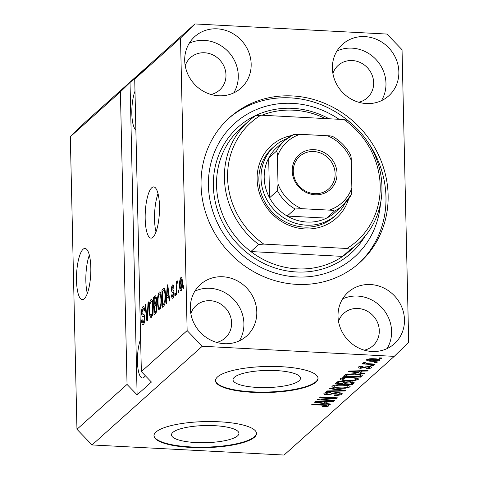 <?xml version="1.0" encoding="UTF-8"?>
<svg xmlns="http://www.w3.org/2000/svg" width="479" height="479" viewBox="0 0 479 479"><rect width="100%" height="100%" fill="white"/><g stroke="black" fill="none" stroke-linecap="round" stroke-linejoin="round"><path stroke-width="0.72" d="M172.829 432.417A33.74 8.574 178.7 0 0 171.494 434.884A33.74 8.574 178.7 0 0 200.569 442.71A33.74 8.574 178.7 0 0 237.62 435.824A33.74 8.574 178.7 0 0 238.961 433.357A33.74 8.574 178.7 0 0 209.886 425.532A33.74 8.574 178.7 0 0 172.829 432.417M234.363 377.302A33.74 8.574 178.7 0 0 233.022 379.775A33.74 8.574 178.7 0 0 262.097 387.601A33.74 8.574 178.7 0 0 299.147 380.715A33.74 8.574 178.7 0 0 300.489 378.242A33.74 8.574 178.7 0 0 271.413 370.417A33.74 8.574 178.7 0 0 234.363 377.302M217.538 376.913A51.283 13.029 178.7 0 0 215.502 380.667A51.283 13.029 178.7 0 0 259.69 392.558A51.283 13.029 178.7 0 0 315.996 382.098A51.283 13.029 178.7 0 0 318.032 378.344A51.283 13.029 178.7 0 0 273.85 366.447A51.283 13.029 178.7 0 0 217.538 376.913M215.502 380.422A51.283 13.029 178.7 0 0 260.157 392.073A51.283 13.029 178.7 0 0 315.984 381.601A51.283 13.029 178.7 0 0 318.02 378.093M156.004 432.022A51.283 13.029 178.7 0 0 153.969 435.782A51.283 13.029 178.7 0 0 198.156 447.673A51.283 13.029 178.7 0 0 254.469 437.207A51.283 13.029 178.7 0 0 256.505 433.453A51.283 13.029 178.7 0 0 212.317 421.562A51.283 13.029 178.7 0 0 156.004 432.022M153.975 435.531A51.283 13.029 178.7 0 0 198.629 447.182A51.283 13.029 178.7 0 0 254.457 436.71A51.283 13.029 178.7 0 0 256.487 433.208M83.095 249.248A25.638 7.059 -87 0 0 76.49 277.084A25.638 7.059 -87 0 0 82.31 299.644A25.638 7.059 -87 0 0 84.22 298.83A25.638 7.059 -87 0 0 90.824 270.994A25.638 7.059 -87 0 0 85.005 248.433A25.638 7.059 -87 0 0 83.095 249.248M89.339 255.127A25.638 7.059 -87 0 0 87.322 293.441M151.777 187.726A25.638 7.059 -87 0 0 145.173 215.568A25.638 7.059 -87 0 0 150.993 238.123A25.638 7.059 -87 0 0 152.903 237.315A25.638 7.059 -87 0 0 159.507 209.473A25.638 7.059 -87 0 0 153.687 186.918A25.638 7.059 -87 0 0 151.777 187.726M158.028 193.612A25.638 7.059 -87 0 0 156.01 231.926M134.988 91.291A21.794 5.999 -87 0 0 131.827 113.751A21.794 5.999 -87 0 0 135.862 129.761M140.616 339.216A21.794 5.999 -87 0 0 137.509 363.274A21.794 5.999 -87 0 0 142.389 377.991A21.794 5.999 -87 0 0 144.017 377.302A21.794 5.999 -87 0 0 145.281 375.686M217.173 28.836A34.614 32.093 48.2 0 0 194.839 36.524A34.614 32.093 48.2 0 0 187.259 72.862A34.614 32.093 48.2 0 0 218.693 95.776A34.614 32.093 48.2 0 0 241.027 88.088A34.614 32.093 48.2 0 0 248.607 51.75A34.614 32.093 48.2 0 0 217.173 28.836M233.734 92.902A34.614 32.093 48.2 0 0 233.704 59.061A34.614 32.093 48.2 0 0 204.293 40.368A34.614 32.093 48.2 0 0 189.253 43.242M222.801 276.76A34.614 32.093 48.2 0 0 200.467 284.448A34.614 32.093 48.2 0 0 192.887 320.786A34.614 32.093 48.2 0 0 224.316 343.7A34.614 32.093 48.2 0 0 246.655 336.019A34.614 32.093 48.2 0 0 254.235 299.674A34.614 32.093 48.2 0 0 222.801 276.76M239.362 340.832A34.614 32.093 48.2 0 0 239.326 306.985A34.614 32.093 48.2 0 0 209.922 288.298A34.614 32.093 48.2 0 0 194.881 291.166M370.489 284.538A34.614 32.093 48.2 0 0 348.155 292.226A34.614 32.093 48.2 0 0 340.575 328.564A34.614 32.093 48.2 0 0 372.009 351.478A34.614 32.093 48.2 0 0 394.343 343.79A34.614 32.093 48.2 0 0 401.923 307.452A34.614 32.093 48.2 0 0 370.489 284.538M387.05 348.604A34.614 32.093 48.2 0 0 387.02 314.763A34.614 32.093 48.2 0 0 357.615 296.07A34.614 32.093 48.2 0 0 342.569 298.944M364.866 36.614A34.614 32.093 48.2 0 0 342.533 44.296A34.614 32.093 48.2 0 0 334.953 80.64A34.614 32.093 48.2 0 0 366.381 103.554A34.614 32.093 48.2 0 0 388.72 95.866A34.614 32.093 48.2 0 0 396.301 59.528A34.614 32.093 48.2 0 0 364.866 36.614M381.428 100.68A34.614 32.093 48.2 0 0 381.392 66.832A34.614 32.093 48.2 0 0 351.987 48.145A34.614 32.093 48.2 0 0 336.947 51.019M292.453 95.944A97.435 90.339 48.2 0 0 229.585 117.577A97.435 90.339 48.2 0 0 208.251 219.867A97.435 90.339 48.2 0 0 296.729 284.37A97.435 90.339 48.2 0 0 359.597 262.731A97.435 90.339 48.2 0 0 380.931 160.441A97.435 90.339 48.2 0 0 292.453 95.944M358.687 102.243A21.794 20.208 48.2 0 0 367.285 97.848A21.794 20.208 48.2 0 0 372.057 74.969A21.794 20.208 48.2 0 0 352.269 60.54A21.794 20.208 48.2 0 0 338.204 65.383A21.794 20.208 48.2 0 0 332.899 73.443M364.315 350.167A21.794 20.208 48.2 0 0 372.913 345.778A21.794 20.208 48.2 0 0 377.686 322.894A21.794 20.208 48.2 0 0 357.897 308.47A21.794 20.208 48.2 0 0 343.832 313.308A21.794 20.208 48.2 0 0 338.521 321.373M216.622 342.395A21.794 20.208 48.2 0 0 225.22 338A21.794 20.208 48.2 0 0 229.992 315.122A21.794 20.208 48.2 0 0 210.203 300.692A21.794 20.208 48.2 0 0 196.139 305.53A21.794 20.208 48.2 0 0 190.828 313.595M210.999 94.465A21.794 20.208 48.2 0 0 219.592 90.076A21.794 20.208 48.2 0 0 224.37 67.192A21.794 20.208 48.2 0 0 204.575 52.768A21.794 20.208 48.2 0 0 190.516 57.606A21.794 20.208 48.2 0 0 185.205 65.671M194.935 23.95L84.753 122.636L70.317 136.737L120.403 91.878L127.043 384.433L137.114 394.864L151.424 382.05L141.353 371.614L134.713 79.059L180.505 38.051L187.139 330.6L202.252 346.257L394.247 356.364L408.683 342.263L402.043 49.714L386.936 34.057L194.935 23.95L180.505 38.051M70.317 136.737L76.957 429.286L127.043 384.433M141.353 371.614L187.139 330.6M143.383 324.487C142.323 325.205 141.724 323.75 141.574 320.128L142.089 319.439C142.215 321.924 142.646 322.918 143.383 322.421L144.329 318.541C144.125 316.661 143.688 315.942 143.005 316.38C142.179 316.649 141.694 315.463 141.544 312.823C141.55 309.703 142 307.68 142.892 306.764C143.844 306.075 144.395 307.344 144.544 310.572L144.029 311.26C143.934 309.135 143.574 308.308 142.952 308.781L142.065 312.398L142.269 314.014L143.981 314.571L144.85 318.02C144.832 321.379 144.341 323.535 143.383 324.487L142.838 324.738M144.353 322.654L143.011 322.583L144.401 322.475M143.832 306.817L142.892 306.764L143.395 306.536M144.401 308.674L142.952 308.781M148.616 301.866L147.43 320.637L146.897 321.116L145.005 305.105L145.538 304.62L147.089 318.87L148.077 302.351L148.616 301.866M151.903 299.579L150.969 299.531C152.346 299.213 153.076 301.596 153.148 306.674L152.783 313.368L151.37 317.337L150.873 317.559L149.831 315.936L149.191 310.44C149.011 305.333 149.604 301.698 150.969 299.531L151.442 299.321M160.231 292.124L159.291 292.07C160.675 291.759 161.399 294.136 161.477 299.219L161.106 305.907L159.693 309.883L159.202 310.105L158.154 308.482L157.513 302.985C157.334 297.878 157.932 294.238 159.291 292.07L159.77 291.861M166.89 297.914L166.572 303.488L166.033 303.973L167.237 285.191L167.746 284.736L169.74 300.656L169.201 301.141L168.644 296.345L166.89 297.914M183.732 285.592L183.786 288.071L183.265 288.538L183.212 286.059L183.732 285.592M181.158 290.657C180.158 290.873 179.643 289.112 179.613 285.37C179.469 281.724 179.888 279.125 180.864 277.586C181.852 277.353 182.367 279.071 182.403 282.736C182.559 286.436 182.146 289.077 181.158 290.657L180.805 290.813M181.541 277.622L180.864 277.586L181.212 277.431M178.918 289.903L178.972 292.382L178.451 292.849L178.398 290.37L178.918 289.903M176.745 287.705L176.895 294.25L176.374 294.711L176.086 282.089L176.607 281.628L176.655 283.64L177.218 280.85L177.721 281.083L177.571 283.065L177.212 283.155L176.781 285.041L176.745 287.705M175.344 293.106L175.398 295.585L174.877 296.052L174.823 293.573L175.344 293.106M172.871 298.082C172.135 298.603 171.692 297.621 171.536 295.136L172.051 294.441L172.865 296.244L173.494 293.681L173.35 292.645L172.847 292.388C172.111 292.729 171.656 291.819 171.482 289.657C171.494 287.232 171.853 285.688 172.554 285.029C173.248 284.448 173.673 285.292 173.823 287.568L173.308 288.262L172.614 286.813L171.997 288.939L172.183 289.843L172.781 290.04C173.488 289.717 173.901 290.675 174.009 292.909C174.015 295.573 173.632 297.297 172.871 298.082L172.458 298.267M173.685 296.417L172.614 296.363L173.715 296.291M173.314 285.065L172.554 285.029L172.955 284.837M173.757 286.753L172.614 286.813M165.506 295.495C165.716 300.555 165.147 304.045 163.8 305.973L162.321 307.296L161.932 289.945L164.147 288.286C165.051 289.322 165.506 291.729 165.506 295.495M156.938 306.919C156.974 310.326 156.507 312.476 155.537 313.374L153.999 314.751L153.603 297.399L155.699 295.741L156.633 299.141L156.154 303.279L156.938 306.919M321.122 399.516L334.839 400.234L334.318 400.701L317.086 399.797L317.643 399.3L333.492 398.127L319.756 397.408L320.277 396.941L337.503 397.845L336.947 398.348L321.122 399.516L321.11 399.043M339.904 394.001C340.527 393.463 339.88 393.109 337.97 392.936L327.373 394.846C324.421 394.618 323.331 394.103 324.109 393.295C325.217 392.451 327.444 392.085 330.791 392.187L330.498 392.666L326.139 393.385C325.54 393.894 326.139 394.223 327.935 394.385L329.845 394.331L333.546 392.942L338.437 392.469L342.192 393.606L341.874 394.145C340.599 395.079 338.096 395.474 334.384 395.337L334.677 394.864C337.276 394.935 339.018 394.648 339.904 394.001L340.108 392.636M323.828 393.78L324.109 393.295M326.115 392.469L325.924 393.744L325.894 392.517M330.055 388.182L345.706 390.505L345.167 390.984L326.439 391.421L326.977 390.942L343.395 390.666L329.51 388.667L330.055 388.182M349.862 386.996L345.682 388.176L339.264 388.319C334.079 388.104 331.719 387.349 332.186 386.062C334.438 384.894 338.048 384.457 343.024 384.751L348.7 385.535L350.137 386.505L349.862 386.996L349.838 386.044M331.911 386.553L332.186 386.062M358.184 379.536L354.005 380.715L347.592 380.859C342.407 380.643 340.042 379.895 340.509 378.602C342.76 377.434 346.377 376.997 351.346 377.296L357.029 378.081L358.466 379.051L358.184 379.536L358.166 378.59M340.234 379.099L340.509 378.602M374.722 362.184L377.183 362.31L376.662 362.777L374.201 362.645L374.722 362.184M374.362 358.771C378.165 358.909 379.907 359.442 379.584 360.37C377.937 361.22 375.308 361.525 371.698 361.28C367.968 361.142 366.267 360.609 366.609 359.687C368.219 358.849 370.806 358.543 374.362 358.771M379.787 360.022L379.584 360.37L379.572 359.687M366.405 360.04L366.609 359.687M326.606 405.911L325.828 405.378L311.757 404.569L312.278 404.108L323.972 404.719C327.331 404.803 328.869 405.24 328.6 406.036L326.6 406.677L322.145 406.725L322.445 406.246L326.606 405.911L326.672 404.941M328.786 405.713L328.6 406.036L328.582 405.426M76.957 429.286L92.064 444.943L202.252 346.257M92.064 444.943L284.065 455.05L394.247 356.364M360.136 372.698L364.848 373.363L364.303 373.848L348.67 371.506L349.179 371.051L368.01 370.524L367.471 371.009L361.885 371.129L360.136 372.698L360.094 370.746M369.608 367.609L368.339 366.902L367.082 366.95L360.783 368.297C358.502 368.111 357.693 367.704 358.364 367.07C359.1 366.453 360.687 366.16 363.13 366.196L362.831 366.674L360.172 367.148L361.052 367.812L368.549 366.423C371.093 366.609 372.027 367.046 371.363 367.734C370.501 368.387 368.74 368.686 366.094 368.638L366.387 368.159L369.608 367.609L369.74 366.525M371.602 367.327L371.363 367.734L371.345 366.974M358.124 367.477L358.364 367.07M360.154 366.369L359.986 367.447L359.969 366.405M371.207 365.327L373.668 365.459L373.147 365.92L370.686 365.794L371.207 365.327M365.196 362.663L366.201 363.555L375.165 364.118L374.644 364.585L362.112 363.926L362.633 363.459L364.633 363.561L363.028 362.896L364.19 362.489L365.782 362.759L365.148 363.166L365.136 362.651M379.536 357.873L381.997 357.999L381.476 358.466L379.015 358.334L379.536 357.873M355.268 373.68L362.435 375.237L360.597 377.165L343.365 376.26L345.892 374.297L355.268 373.68M350.269 381.619L354.185 382.649L352.269 384.625L335.043 383.715L336.593 382.326C337.45 381.571 339.354 381.236 342.299 381.32L345.353 382.014L350.269 381.619M325.858 403.402L330.57 404.06L330.025 404.545L314.398 402.21L314.901 401.755L333.731 401.228L333.192 401.713L327.606 401.833L325.858 403.402L325.816 401.45M134.713 79.059L144.335 69.665L130.025 82.478L120.403 91.878M326.582 405.935L326.6 406.677M325.816 404.851L325.828 405.378M364.291 373.285L364.303 373.848M367.459 370.542L367.471 371.009M361.879 370.698L361.885 371.129M353.747 371.752L358.292 372.44L359.699 371.177L350.718 371.375L353.747 371.752M350.712 371.009L350.718 371.375M359.693 370.758L359.699 371.177M368.327 366.411L368.339 366.902M367.07 366.399L367.082 366.95M360.771 367.794L360.783 368.297M362.825 366.196L362.831 366.674M373.141 365.429L373.147 365.92M374.632 364.088L374.644 364.585M364.615 362.561L364.633 363.561M381.464 357.975L381.476 358.466M371.686 360.783L371.698 361.28M368.363 359.022L368.285 359.974L368.261 359.046M373.955 358.753L373.967 359.244L368.381 359.795C368.387 360.4 369.662 360.741 372.213 360.819L377.805 360.268L377.883 359.124M377.805 360.268C377.793 359.657 376.512 359.322 373.967 359.244M376.65 362.286L376.662 362.777M362.046 374.758L362.076 375.841M360.909 374.356L360.537 374.686L360.597 377.165M345.898 375.901L359.1 376.596L360.34 375.261L358.735 374.542L354.723 374.141L347.832 374.494L345.898 375.901L345.862 374.309M346.754 374.039L346.778 375.111M347.814 373.848L347.832 374.494M354.711 373.65L354.723 374.141M358.723 373.967L358.735 374.542M353.993 380.182L354.005 380.715M347.58 380.362L347.592 380.859M342.509 377.775L342.317 379.075L342.293 377.829M346.652 377.266L346.664 377.751L342.527 378.709C342.21 379.697 344.084 380.26 348.137 380.398C351.814 380.619 354.49 380.302 356.166 379.434L356.34 377.895M350.766 377.266L350.778 377.757L346.664 377.751M356.166 379.434C356.484 378.47 354.688 377.913 350.778 377.757M352.532 381.865L352.269 384.625M344.688 381.751L343.976 381.709M337.575 383.356L342.719 383.625L343.988 382.338L342.06 381.805C339.988 381.757 338.779 382.02 338.425 382.595L337.575 383.356L337.539 381.781M342.054 381.314L342.06 381.805M343.97 381.506L343.988 382.338M344.736 383.733L350.778 384.05L352.095 382.661L349.76 382.086C347.55 382.02 346.197 382.284 345.694 382.877L344.736 383.733L344.688 381.679M349.754 381.595L349.76 382.086M352.077 381.787L351.808 383.128M345.67 387.637L345.682 388.176M339.252 387.822L339.264 388.319M334.18 385.23L333.995 386.529L333.965 385.284M338.324 384.721L338.336 385.206L334.204 386.164C333.887 387.152 335.755 387.715 339.815 387.852C343.491 388.08 346.167 387.756 347.844 386.894L348.017 385.35M342.437 384.727L342.449 385.218L338.336 385.206M347.844 386.894C348.155 385.924 346.359 385.367 342.449 385.218M345.155 390.421L345.167 390.984M343.383 390.157L343.395 390.666M341.856 393.163L341.874 394.145M337.958 392.451L337.97 392.936M327.361 394.337L327.373 394.846M330.486 392.181L330.498 392.666M334.306 400.21L334.318 400.701M333.48 397.636L333.492 398.127M336.935 397.815L336.947 398.348M330.013 403.983L330.025 404.545M333.18 401.24L333.192 401.713M327.6 401.396L327.606 401.833M319.475 402.456L324.014 403.138L325.421 401.881L316.445 402.073L319.475 402.456M316.433 401.707L316.445 402.073M325.415 401.462L325.421 401.881M183.744 286.089L183.212 286.059M180.146 285.4L179.613 285.37M180.888 279.401L180.134 284.897C180.128 287.508 180.463 288.819 181.134 288.843L181.888 283.329C181.894 280.73 181.559 279.419 180.888 279.401L182.14 279.365M182.415 283.352L181.888 283.329M181.966 288.885L180.93 288.933L181.942 288.987M178.93 290.4L178.398 290.37M176.619 282.119L176.086 282.089M176.973 283.658L176.655 283.64M175.35 293.603L174.823 293.573M172.117 295.166L171.536 295.136M174.009 293.711L173.494 293.681M174.003 292.681L173.35 292.645M172.105 289.693L171.482 289.657M168.991 296.363L169.021 295.842M167.806 285.221L167.237 285.191M169.201 296.375L168.644 296.345M167.375 290.262L167.015 295.735L168.422 294.471L167.53 286.765L167.375 290.262M169.135 295.848L167.015 295.735M168.003 286.789L167.53 286.765M168.967 294.501L168.422 294.471M164.399 290.412L164.393 290.07L161.932 289.945M164.393 290.07L164.908 289.609M165.099 290.478L164.093 290.43L162.495 291.501L162.8 304.8L163.692 304.003L164.884 300.357L164.986 295.938C164.998 293.25 164.698 291.418 164.093 290.43L165.093 290.448M164.542 304.895L162.8 304.8M165.512 295.962L164.986 295.938M165.399 300.381L164.884 300.357M164.842 304.063L163.692 304.003M160.459 308.602L158.154 308.482M158.046 303.015L157.513 302.985M159.345 294.1C158.298 295.794 157.86 298.615 158.034 302.548C158.088 306.309 158.621 308.081 159.645 307.859C160.663 306.201 161.1 303.464 160.956 299.632L160.651 295.902C160.357 294.298 159.926 293.693 159.345 294.1L160.98 294.016M161.279 295.938L160.651 295.902M161.483 299.662L160.956 299.632M160.687 307.913L159.285 308.015L160.633 308.081M156.238 305.057L156.22 304.249M156.076 297.872L156.064 297.531L153.603 297.399M156.064 297.531L156.447 297.19M154.172 298.962L154.286 304.147L155.717 302.698L156.118 299.89L155.615 297.848L154.172 298.962M156.669 304.273L154.286 304.147M156.633 299.92L156.118 299.89M156.304 302.728L155.717 302.698M154.334 306.171L154.472 312.26L156.004 310.661L156.417 307.398C156.316 305.279 155.938 304.584 155.292 305.315L154.334 306.171M156.256 312.35L154.472 312.26M156.819 305.087L155.292 305.315M156.944 307.428L156.417 307.398M156.705 310.703L156.004 310.661M156.567 311.392L155.507 311.332M152.13 316.062L149.831 315.936M149.723 310.47L149.191 310.44M151.017 301.554C149.975 303.255 149.538 306.069 149.711 310.003C149.759 313.769 150.298 315.535 151.316 315.314C152.34 313.661 152.777 310.919 152.627 307.087L152.322 303.363C152.035 301.752 151.598 301.153 151.017 301.554L152.651 301.471M152.957 303.393L152.322 303.363M153.16 307.117L152.627 307.087M152.358 315.368L150.957 315.469L152.31 315.541M145.598 305.135L145.005 305.105M147.544 318.894L147.089 318.87M148.586 302.375L148.077 302.351M142.137 320.158L141.574 320.128M144.85 318.571L144.329 318.541M144.7 316.212L144.155 314.721M142.083 312.853L141.544 312.823M130.025 82.478L137.114 394.864M348.61 199.03A48.714 45.17 -131.8 0 1 304.961 228.932A48.714 45.17 -131.8 0 1 257.588 185.038A48.714 45.17 -131.8 0 1 291.699 135.491M274.533 146.167L272.383 148.089A46.152 42.793 48.2 0 0 262.276 196.54A46.152 42.793 48.2 0 0 304.189 227.094A46.152 42.793 48.2 0 0 333.971 216.843L336.114 214.921A46.152 42.793 -131.8 0 1 306.338 225.172A46.152 42.793 -131.8 0 1 264.426 194.618A46.152 42.793 -131.8 0 1 274.533 146.167A46.152 42.793 -131.8 0 1 286.993 138.587M325.397 118.576A82.047 76.077 48.2 0 0 293.507 110.182A82.047 76.077 48.2 0 0 261.923 115.229M248.433 121.349L240.566 128.396A82.047 76.077 48.2 0 0 250.852 251.559A82.047 76.077 48.2 0 0 297.106 268.851A82.047 76.077 48.2 0 0 342.689 256.397L250.852 251.559L258.72 244.512A82.047 76.077 -131.8 0 1 248.433 121.349A82.047 76.077 -131.8 0 1 255.798 115.589L260.875 115.176A79.484 73.694 48.2 0 0 263.797 244.098L258.72 244.512M339.054 119.295A89.741 83.208 48.2 0 0 292.621 103.38A89.741 83.208 48.2 0 0 208.437 185.618A89.741 83.208 48.2 0 0 296.561 276.928A89.741 83.208 48.2 0 0 380.494 203.563M228.519 118.547A97.435 90.339 -131.8 0 1 290.31 97.866A97.435 90.339 -131.8 0 1 350.772 122.935M367.573 141.688A97.435 90.339 -131.8 0 1 358.514 263.684M350.562 249.343L346.91 248.475A79.484 73.694 48.2 0 0 343.988 119.552L347.634 120.421A82.047 76.077 -131.8 0 1 357.921 243.583A82.047 76.077 -131.8 0 1 350.562 249.343L342.689 256.397A82.047 76.077 48.2 0 0 350.047 250.631L357.921 243.583M343.988 119.552L260.875 115.176M346.91 248.475L263.797 244.098M315.134 194.773A23.333 21.633 -131.8 0 1 292.226 171.033A23.333 21.633 -131.8 0 1 314.11 149.652A23.333 21.633 -131.8 0 1 337.024 173.392A23.333 21.633 -131.8 0 1 315.134 194.773M313.715 151.526A21.794 20.208 48.2 0 0 299.656 156.364A21.794 20.208 48.2 0 0 294.884 179.242A21.794 20.208 48.2 0 0 314.673 193.672A21.794 20.208 48.2 0 0 328.738 188.834A21.794 20.208 48.2 0 0 333.51 165.95A21.794 20.208 48.2 0 0 313.715 151.526M277.389 156.465C277.425 153.699 277.137 151.903 276.539 151.077A43.589 40.416 -131.8 0 1 284.825 140.383L276.958 147.436A43.589 40.416 48.2 0 0 268.665 158.124L269.563 197.791A43.589 40.416 48.2 0 0 287.19 216.053A43.589 40.416 48.2 0 0 306.997 222.052A43.589 40.416 48.2 0 0 326.576 218.131A43.589 40.416 48.2 0 0 335.12 212.371L342.988 205.323A43.589 40.416 -131.8 0 1 334.444 211.077C333.683 210.497 331.929 210.179 329.175 210.125A41.026 38.039 48.2 0 0 351.861 187.96L351.233 160.351A41.026 38.039 48.2 0 0 327.486 135.749L300.076 134.306A41.026 38.039 48.2 0 0 277.389 156.465L278.018 184.074A41.026 38.039 48.2 0 0 301.764 208.682L329.175 210.125M345.018 203.365A46.152 42.793 -131.8 0 1 336.114 214.921M301.764 208.682L295.064 209.006L287.19 216.053L326.576 218.131L334.444 211.077M276.539 151.077L268.665 158.124A43.589 40.416 48.2 0 0 269.563 197.791L277.437 190.744L278.018 184.074M351.861 187.96L351.281 194.63A43.589 40.416 -131.8 0 1 342.988 205.323L351.281 194.63M350.383 154.962C350.987 155.795 351.269 157.591 351.233 160.351M293.376 134.629L284.825 140.383A43.589 40.416 -131.8 0 1 293.376 134.629L300.076 134.306M327.486 135.749C330.247 135.802 332.001 136.12 332.755 136.701M323.576 404.701L323.588 405.198M354.538 370.902L354.55 371.303M365.878 366.501L365.902 367.351M353.789 382.224L353.813 383.242M338.402 381.547L338.425 382.595M345.67 381.919L345.694 382.877M340.886 389.792L340.898 390.325M333.438 392.984L333.456 393.888M320.259 401.606L320.271 402.007M173.991 292.447L172.847 292.388M168.416 290.106L167.895 290.082M164.596 288.741L163.339 288.675M156.088 296.058L155.16 296.01M156.28 303.381L155.208 303.321M147.73 315.96L147.245 315.936M144.742 316.469L143.005 316.38M143.772 314.487L143.089 314.452M365.004 236.249A84.615 78.454 -131.8 0 1 296.447 271.97A84.615 78.454 -131.8 0 1 213.359 185.882A84.615 78.454 -131.8 0 1 292.735 108.338A84.615 78.454 -131.8 0 1 329.031 118.768M295.064 209.006A43.589 40.416 -131.8 0 1 277.437 190.744M360.34 375.261L360.316 374.225M352.101 382.715L352.083 381.787M155.615 297.848L156.549 297.896M332.666 136.455C340.407 140.964 346.407 147.179 350.652 155.094"/></g></svg>
